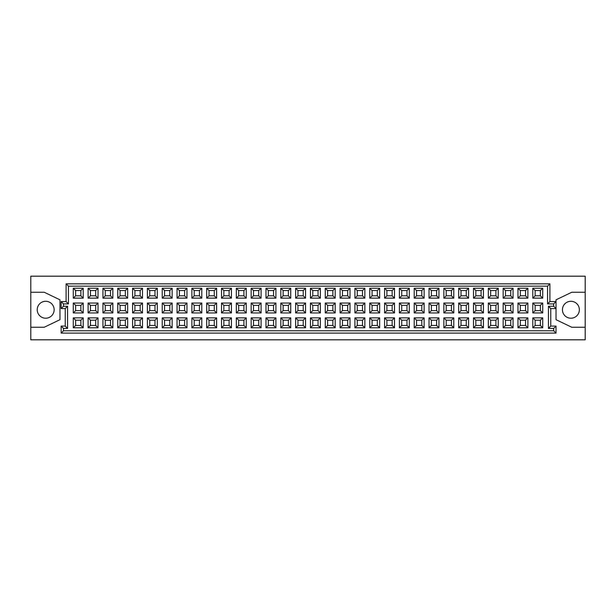 <?xml version="1.0" encoding="UTF-8"?>
<svg xmlns="http://www.w3.org/2000/svg" width="616" height="616" viewBox="0 0 616 616"><rect width="100%" height="100%" fill="white"/><g stroke="black" fill="none" stroke-linecap="round" stroke-linejoin="round"><path stroke-width="0.92" d="M37.222 309.748A8.462 8.462 0 0 0 45.684 318.21A8.462 8.462 0 0 0 54.146 309.748A8.462 8.462 0 0 0 45.684 301.286A8.462 8.462 0 0 0 37.222 309.748M562.439 309.748A8.462 8.462 0 0 0 570.901 318.21A8.462 8.462 0 0 0 579.363 309.748A8.462 8.462 0 0 0 570.901 301.286A8.462 8.462 0 0 0 562.439 309.748M556.025 299.83L556.025 319.673L571.779 327.258L585.2 327.258L585.2 339.809L30.8 339.809L30.8 327.258L44.221 327.258L59.975 319.673L59.975 299.83L44.221 292.246L30.8 292.246L30.8 276.191L585.2 276.191L585.2 292.246L571.779 292.246L556.025 299.83M30.8 292.246L30.8 327.258M585.2 327.258L585.2 292.246M553.684 306.252L556.025 308.585L550.766 308.585L550.766 326.087L556.025 326.087L556.025 333.094L61.146 333.094L61.146 326.087L65.234 326.087L65.234 308.585L61.146 308.585L61.146 301.578L66.105 301.578L66.105 283.837L549.895 283.837L549.895 301.578L556.025 301.578L553.684 303.911L547.562 303.911L547.562 286.171L68.438 286.171L68.438 303.911L63.479 303.911L63.479 306.252L67.567 306.252L67.567 328.428L63.479 328.428L63.479 330.761L553.684 330.761L553.684 328.428L548.433 328.428L548.433 306.252L553.684 306.252L553.684 303.911M542.719 317.864L542.719 327.781L532.794 327.781L532.794 317.864L542.719 317.864L540.378 320.197L535.127 320.197L535.127 325.448L540.378 325.448L540.378 320.197M527.889 317.864L527.889 327.781L517.971 327.781L517.971 317.864L527.889 317.864L525.556 320.197L520.304 320.197L520.304 325.448L525.556 325.448L525.556 320.197M513.066 317.864L513.066 327.781L503.149 327.781L503.149 317.864L513.066 317.864L510.733 320.197L505.482 320.197L505.482 325.448L510.733 325.448L510.733 320.197M498.244 317.864L498.244 327.781L488.326 327.781L488.326 317.864L498.244 317.864L495.911 320.197L490.659 320.197L490.659 325.448L495.911 325.448L495.911 320.197M483.421 317.864L483.421 327.781L473.504 327.781L473.504 317.864L483.421 317.864L481.088 320.197L475.837 320.197L475.837 325.448L481.088 325.448L481.088 320.197M468.599 317.864L468.599 327.781L458.681 327.781L458.681 317.864L468.599 317.864L466.266 320.197L461.014 320.197L461.014 325.448L466.266 325.448L466.266 320.197M453.776 317.864L453.776 327.781L443.859 327.781L443.859 317.864L453.776 317.864L451.443 320.197L446.192 320.197L446.192 325.448L451.443 325.448L451.443 320.197M438.954 317.864L438.954 327.781L429.036 327.781L429.036 317.864L438.954 317.864L436.621 320.197L431.369 320.197L431.369 325.448L436.621 325.448L436.621 320.197M424.131 317.864L424.131 327.781L414.214 327.781L414.214 317.864L424.131 317.864L421.798 320.197L416.547 320.197L416.547 325.448L421.798 325.448L421.798 320.197M409.309 317.864L409.309 327.781L399.391 327.781L399.391 317.864L409.309 317.864L406.976 320.197L401.724 320.197L401.724 325.448L406.976 325.448L406.976 320.197M394.486 317.864L394.486 327.781L384.569 327.781L384.569 317.864L394.486 317.864L392.153 320.197L386.902 320.197L386.902 325.448L392.153 325.448L392.153 320.197M379.664 317.864L379.664 327.781L369.746 327.781L369.746 317.864L379.664 317.864L377.331 320.197L372.079 320.197L372.079 325.448L377.331 325.448L377.331 320.197M364.841 317.864L364.841 327.781L354.916 327.781L354.916 317.864L364.841 317.864L362.508 320.197L357.257 320.197L357.257 325.448L362.508 325.448L362.508 320.197M350.019 317.864L350.019 327.781L340.094 327.781L340.094 317.864L350.019 317.864L347.686 320.197L342.434 320.197L342.434 325.448L347.686 325.448L347.686 320.197M335.196 317.864L335.196 327.781L325.271 327.781L325.271 317.864L335.196 317.864L332.863 320.197L327.612 320.197L327.612 325.448L332.863 325.448L332.863 320.197M320.374 317.864L320.374 327.781L310.449 327.781L310.449 317.864L320.374 317.864L318.041 320.197L312.782 320.197L312.782 325.448L318.041 325.448L318.041 320.197M305.551 317.864L305.551 327.781L295.626 327.781L295.626 317.864L305.551 317.864L303.218 320.197L297.959 320.197L297.959 325.448L303.218 325.448L303.218 320.197M290.729 317.864L290.729 327.781L280.804 327.781L280.804 317.864L290.729 317.864L288.388 320.197L283.137 320.197L283.137 325.448L288.388 325.448L288.388 320.197M275.906 317.864L275.906 327.781L265.981 327.781L265.981 317.864L275.906 317.864L273.566 320.197L268.314 320.197L268.314 325.448L273.566 325.448L273.566 320.197M261.084 317.864L261.084 327.781L251.159 327.781L251.159 317.864L261.084 317.864L258.743 320.197L253.492 320.197L253.492 325.448L258.743 325.448L258.743 320.197M246.254 317.864L246.254 327.781L236.336 327.781L236.336 317.864L246.254 317.864L243.921 320.197L238.669 320.197L238.669 325.448L243.921 325.448L243.921 320.197M231.431 317.864L231.431 327.781L221.514 327.781L221.514 317.864L231.431 317.864L229.098 320.197L223.847 320.197L223.847 325.448L229.098 325.448L229.098 320.197M216.609 317.864L216.609 327.781L206.691 327.781L206.691 317.864L216.609 317.864L214.276 320.197L209.024 320.197L209.024 325.448L214.276 325.448L214.276 320.197M201.786 317.864L201.786 327.781L191.869 327.781L191.869 317.864L201.786 317.864L199.453 320.197L194.202 320.197L194.202 325.448L199.453 325.448L199.453 320.197M186.964 317.864L186.964 327.781L177.046 327.781L177.046 317.864L186.964 317.864L184.631 320.197L179.379 320.197L179.379 325.448L184.631 325.448L184.631 320.197M172.141 317.864L172.141 327.781L162.224 327.781L162.224 317.864L172.141 317.864L169.808 320.197L164.557 320.197L164.557 325.448L169.808 325.448L169.808 320.197M157.319 317.864L157.319 327.781L147.401 327.781L147.401 317.864L157.319 317.864L154.986 320.197L149.734 320.197L149.734 325.448L154.986 325.448L154.986 320.197M142.496 317.864L142.496 327.781L132.579 327.781L132.579 317.864L142.496 317.864L140.163 320.197L134.912 320.197L134.912 325.448L140.163 325.448L140.163 320.197M127.674 317.864L127.674 327.781L117.756 327.781L117.756 317.864L127.674 317.864L125.341 320.197L120.089 320.197L120.089 325.448L125.341 325.448L125.341 320.197M112.851 317.864L112.851 327.781L102.934 327.781L102.934 317.864L112.851 317.864L110.518 320.197L105.267 320.197L105.267 325.448L110.518 325.448L110.518 320.197M98.029 317.864L98.029 327.781L88.111 327.781L88.111 317.864L98.029 317.864L95.696 320.197L90.444 320.197L90.444 325.448L95.696 325.448L95.696 320.197M83.206 317.864L83.206 327.781L73.281 327.781L73.281 317.864L83.206 317.864L80.873 320.197L75.622 320.197L75.622 325.448L80.873 325.448L80.873 320.197M542.719 303.041L542.719 312.959L532.794 312.959L532.794 303.041L542.719 303.041L540.378 305.374L535.127 305.374L535.127 310.626L540.378 310.626L540.378 305.374M83.206 303.041L83.206 312.959L73.281 312.959L73.281 303.041L83.206 303.041L80.873 305.374L75.622 305.374L75.622 310.626L80.873 310.626L80.873 305.374M542.719 288.219L542.719 298.136L532.794 298.136L532.794 288.219L542.719 288.219L540.378 290.552L535.127 290.552L535.127 295.803L540.378 295.803L540.378 290.552M527.889 288.219L527.889 298.136L517.971 298.136L517.971 288.219L527.889 288.219L525.556 290.552L520.304 290.552L520.304 295.803L525.556 295.803L525.556 290.552M513.066 288.219L513.066 298.136L503.149 298.136L503.149 288.219L513.066 288.219L510.733 290.552L505.482 290.552L505.482 295.803L510.733 295.803L510.733 290.552M498.244 288.219L498.244 298.136L488.326 298.136L488.326 288.219L498.244 288.219L495.911 290.552L490.659 290.552L490.659 295.803L495.911 295.803L495.911 290.552M483.421 288.219L483.421 298.136L473.504 298.136L473.504 288.219L483.421 288.219L481.088 290.552L475.837 290.552L475.837 295.803L481.088 295.803L481.088 290.552M468.599 288.219L468.599 298.136L458.681 298.136L458.681 288.219L468.599 288.219L466.266 290.552L461.014 290.552L461.014 295.803L466.266 295.803L466.266 290.552M453.776 288.219L453.776 298.136L443.859 298.136L443.859 288.219L453.776 288.219L451.443 290.552L446.192 290.552L446.192 295.803L451.443 295.803L451.443 290.552M438.954 288.219L438.954 298.136L429.036 298.136L429.036 288.219L438.954 288.219L436.621 290.552L431.369 290.552L431.369 295.803L436.621 295.803L436.621 290.552M424.131 288.219L424.131 298.136L414.214 298.136L414.214 288.219L424.131 288.219L421.798 290.552L416.547 290.552L416.547 295.803L421.798 295.803L421.798 290.552M409.309 288.219L409.309 298.136L399.391 298.136L399.391 288.219L409.309 288.219L406.976 290.552L401.724 290.552L401.724 295.803L406.976 295.803L406.976 290.552M394.486 288.219L394.486 298.136L384.569 298.136L384.569 288.219L394.486 288.219L392.153 290.552L386.902 290.552L386.902 295.803L392.153 295.803L392.153 290.552M379.664 288.219L379.664 298.136L369.746 298.136L369.746 288.219L379.664 288.219L377.331 290.552L372.079 290.552L372.079 295.803L377.331 295.803L377.331 290.552M364.841 288.219L364.841 298.136L354.916 298.136L354.916 288.219L364.841 288.219L362.508 290.552L357.257 290.552L357.257 295.803L362.508 295.803L362.508 290.552M350.019 288.219L350.019 298.136L340.094 298.136L340.094 288.219L350.019 288.219L347.686 290.552L342.434 290.552L342.434 295.803L347.686 295.803L347.686 290.552M335.196 288.219L335.196 298.136L325.271 298.136L325.271 288.219L335.196 288.219L332.863 290.552L327.612 290.552L327.612 295.803L332.863 295.803L332.863 290.552M320.374 288.219L320.374 298.136L310.449 298.136L310.449 288.219L320.374 288.219L318.041 290.552L312.782 290.552L312.782 295.803L318.041 295.803L318.041 290.552M305.551 288.219L305.551 298.136L295.626 298.136L295.626 288.219L305.551 288.219L303.218 290.552L297.959 290.552L297.959 295.803L303.218 295.803L303.218 290.552M290.729 288.219L290.729 298.136L280.804 298.136L280.804 288.219L290.729 288.219L288.388 290.552L283.137 290.552L283.137 295.803L288.388 295.803L288.388 290.552M275.906 288.219L275.906 298.136L265.981 298.136L265.981 288.219L275.906 288.219L273.566 290.552L268.314 290.552L268.314 295.803L273.566 295.803L273.566 290.552M261.084 288.219L261.084 298.136L251.159 298.136L251.159 288.219L261.084 288.219L258.743 290.552L253.492 290.552L253.492 295.803L258.743 295.803L258.743 290.552M246.254 288.219L246.254 298.136L236.336 298.136L236.336 288.219L246.254 288.219L243.921 290.552L238.669 290.552L238.669 295.803L243.921 295.803L243.921 290.552M231.431 288.219L231.431 298.136L221.514 298.136L221.514 288.219L231.431 288.219L229.098 290.552L223.847 290.552L223.847 295.803L229.098 295.803L229.098 290.552M216.609 288.219L216.609 298.136L206.691 298.136L206.691 288.219L216.609 288.219L214.276 290.552L209.024 290.552L209.024 295.803L214.276 295.803L214.276 290.552M201.786 288.219L201.786 298.136L191.869 298.136L191.869 288.219L201.786 288.219L199.453 290.552L194.202 290.552L194.202 295.803L199.453 295.803L199.453 290.552M186.964 288.219L186.964 298.136L177.046 298.136L177.046 288.219L186.964 288.219L184.631 290.552L179.379 290.552L179.379 295.803L184.631 295.803L184.631 290.552M172.141 288.219L172.141 298.136L162.224 298.136L162.224 288.219L172.141 288.219L169.808 290.552L164.557 290.552L164.557 295.803L169.808 295.803L169.808 290.552M157.319 288.219L157.319 298.136L147.401 298.136L147.401 288.219L157.319 288.219L154.986 290.552L149.734 290.552L149.734 295.803L154.986 295.803L154.986 290.552M142.496 288.219L142.496 298.136L132.579 298.136L132.579 288.219L142.496 288.219L140.163 290.552L134.912 290.552L134.912 295.803L140.163 295.803L140.163 290.552M127.674 288.219L127.674 298.136L117.756 298.136L117.756 288.219L127.674 288.219L125.341 290.552L120.089 290.552L120.089 295.803L125.341 295.803L125.341 290.552M112.851 288.219L112.851 298.136L102.934 298.136L102.934 288.219L112.851 288.219L110.518 290.552L105.267 290.552L105.267 295.803L110.518 295.803L110.518 290.552M527.889 303.041L527.889 312.959L517.971 312.959L517.971 303.041L527.889 303.041L525.556 305.374L520.304 305.374L520.304 310.626L525.556 310.626L525.556 305.374M513.066 303.041L513.066 312.959L503.149 312.959L503.149 303.041L513.066 303.041L510.733 305.374L505.482 305.374L505.482 310.626L510.733 310.626L510.733 305.374M498.244 303.041L498.244 312.959L488.326 312.959L488.326 303.041L498.244 303.041L495.911 305.374L490.659 305.374L490.659 310.626L495.911 310.626L495.911 305.374M483.421 303.041L483.421 312.959L473.504 312.959L473.504 303.041L483.421 303.041L481.088 305.374L475.837 305.374L475.837 310.626L481.088 310.626L481.088 305.374M468.599 303.041L468.599 312.959L458.681 312.959L458.681 303.041L468.599 303.041L466.266 305.374L461.014 305.374L461.014 310.626L466.266 310.626L466.266 305.374M453.776 303.041L453.776 312.959L443.859 312.959L443.859 303.041L453.776 303.041L451.443 305.374L446.192 305.374L446.192 310.626L451.443 310.626L451.443 305.374M438.954 303.041L438.954 312.959L429.036 312.959L429.036 303.041L438.954 303.041L436.621 305.374L431.369 305.374L431.369 310.626L436.621 310.626L436.621 305.374M424.131 303.041L424.131 312.959L414.214 312.959L414.214 303.041L424.131 303.041L421.798 305.374L416.547 305.374L416.547 310.626L421.798 310.626L421.798 305.374M409.309 303.041L409.309 312.959L399.391 312.959L399.391 303.041L409.309 303.041L406.976 305.374L401.724 305.374L401.724 310.626L406.976 310.626L406.976 305.374M394.486 303.041L394.486 312.959L384.569 312.959L384.569 303.041L394.486 303.041L392.153 305.374L386.902 305.374L386.902 310.626L392.153 310.626L392.153 305.374M379.664 303.041L379.664 312.959L369.746 312.959L369.746 303.041L379.664 303.041L377.331 305.374L372.079 305.374L372.079 310.626L377.331 310.626L377.331 305.374M364.841 303.041L364.841 312.959L354.916 312.959L354.916 303.041L364.841 303.041L362.508 305.374L357.257 305.374L357.257 310.626L362.508 310.626L362.508 305.374M350.019 303.041L350.019 312.959L340.094 312.959L340.094 303.041L350.019 303.041L347.686 305.374L342.434 305.374L342.434 310.626L347.686 310.626L347.686 305.374M335.196 303.041L335.196 312.959L325.271 312.959L325.271 303.041L335.196 303.041L332.863 305.374L327.612 305.374L327.612 310.626L332.863 310.626L332.863 305.374M320.374 303.041L320.374 312.959L310.449 312.959L310.449 303.041L320.374 303.041L318.041 305.374L312.782 305.374L312.782 310.626L318.041 310.626L318.041 305.374M305.551 303.041L305.551 312.959L295.626 312.959L295.626 303.041L305.551 303.041L303.218 305.374L297.959 305.374L297.959 310.626L303.218 310.626L303.218 305.374M290.729 303.041L290.729 312.959L280.804 312.959L280.804 303.041L290.729 303.041L288.388 305.374L283.137 305.374L283.137 310.626L288.388 310.626L288.388 305.374M275.906 303.041L275.906 312.959L265.981 312.959L265.981 303.041L275.906 303.041L273.566 305.374L268.314 305.374L268.314 310.626L273.566 310.626L273.566 305.374M261.084 303.041L261.084 312.959L251.159 312.959L251.159 303.041L261.084 303.041L258.743 305.374L253.492 305.374L253.492 310.626L258.743 310.626L258.743 305.374M246.254 303.041L246.254 312.959L236.336 312.959L236.336 303.041L246.254 303.041L243.921 305.374L238.669 305.374L238.669 310.626L243.921 310.626L243.921 305.374M231.431 303.041L231.431 312.959L221.514 312.959L221.514 303.041L231.431 303.041L229.098 305.374L223.847 305.374L223.847 310.626L229.098 310.626L229.098 305.374M216.609 303.041L216.609 312.959L206.691 312.959L206.691 303.041L216.609 303.041L214.276 305.374L209.024 305.374L209.024 310.626L214.276 310.626L214.276 305.374M201.786 303.041L201.786 312.959L191.869 312.959L191.869 303.041L201.786 303.041L199.453 305.374L194.202 305.374L194.202 310.626L199.453 310.626L199.453 305.374M186.964 303.041L186.964 312.959L177.046 312.959L177.046 303.041L186.964 303.041L184.631 305.374L179.379 305.374L179.379 310.626L184.631 310.626L184.631 305.374M172.141 303.041L172.141 312.959L162.224 312.959L162.224 303.041L172.141 303.041L169.808 305.374L164.557 305.374L164.557 310.626L169.808 310.626L169.808 305.374M157.319 303.041L157.319 312.959L147.401 312.959L147.401 303.041L157.319 303.041L154.986 305.374L149.734 305.374L149.734 310.626L154.986 310.626L154.986 305.374M142.496 303.041L142.496 312.959L132.579 312.959L132.579 303.041L142.496 303.041L140.163 305.374L134.912 305.374L134.912 310.626L140.163 310.626L140.163 305.374M127.674 303.041L127.674 312.959L117.756 312.959L117.756 303.041L127.674 303.041L125.341 305.374L120.089 305.374L120.089 310.626L125.341 310.626L125.341 305.374M112.851 303.041L112.851 312.959L102.934 312.959L102.934 303.041L112.851 303.041L110.518 305.374L105.267 305.374L105.267 310.626L110.518 310.626L110.518 305.374M73.281 288.219L83.206 288.219L83.206 298.136L73.281 298.136L73.281 288.219L75.622 290.552L75.622 295.803L80.873 295.803L80.873 290.552L75.622 290.552M88.111 303.041L98.029 303.041L98.029 312.959L88.111 312.959L88.111 303.041L90.444 305.374L90.444 310.626L95.696 310.626L95.696 305.374L90.444 305.374M88.111 288.219L98.029 288.219L98.029 298.136L88.111 298.136L88.111 288.219L90.444 290.552L90.444 295.803L95.696 295.803L95.696 290.552L90.444 290.552M535.127 320.197L532.794 317.864M535.127 325.448L532.794 327.781M542.719 327.781L540.378 325.448M520.304 320.197L517.971 317.864M520.304 325.448L517.971 327.781M527.889 327.781L525.556 325.448M505.482 320.197L503.149 317.864M505.482 325.448L503.149 327.781M513.066 327.781L510.733 325.448M490.659 320.197L488.326 317.864M490.659 325.448L488.326 327.781M498.244 327.781L495.911 325.448M475.837 320.197L473.504 317.864M475.837 325.448L473.504 327.781M483.421 327.781L481.088 325.448M461.014 320.197L458.681 317.864M461.014 325.448L458.681 327.781M468.599 327.781L466.266 325.448M446.192 320.197L443.859 317.864M446.192 325.448L443.859 327.781M453.776 327.781L451.443 325.448M431.369 320.197L429.036 317.864M431.369 325.448L429.036 327.781M438.954 327.781L436.621 325.448M416.547 320.197L414.214 317.864M416.547 325.448L414.214 327.781M424.131 327.781L421.798 325.448M401.724 320.197L399.391 317.864M401.724 325.448L399.391 327.781M409.309 327.781L406.976 325.448M386.902 320.197L384.569 317.864M386.902 325.448L384.569 327.781M394.486 327.781L392.153 325.448M372.079 320.197L369.746 317.864M372.079 325.448L369.746 327.781M379.664 327.781L377.331 325.448M357.257 320.197L354.916 317.864M357.257 325.448L354.916 327.781M364.841 327.781L362.508 325.448M342.434 320.197L340.094 317.864M342.434 325.448L340.094 327.781M350.019 327.781L347.686 325.448M327.612 320.197L325.271 317.864M327.612 325.448L325.271 327.781M335.196 327.781L332.863 325.448M312.782 320.197L310.449 317.864M312.782 325.448L310.449 327.781M320.374 327.781L318.041 325.448M297.959 320.197L295.626 317.864M297.959 325.448L295.626 327.781M305.551 327.781L303.218 325.448M283.137 320.197L280.804 317.864M283.137 325.448L280.804 327.781M290.729 327.781L288.388 325.448M268.314 320.197L265.981 317.864M268.314 325.448L265.981 327.781M275.906 327.781L273.566 325.448M253.492 320.197L251.159 317.864M253.492 325.448L251.159 327.781M261.084 327.781L258.743 325.448M238.669 320.197L236.336 317.864M238.669 325.448L236.336 327.781M246.254 327.781L243.921 325.448M223.847 320.197L221.514 317.864M223.847 325.448L221.514 327.781M231.431 327.781L229.098 325.448M209.024 320.197L206.691 317.864M209.024 325.448L206.691 327.781M216.609 327.781L214.276 325.448M194.202 320.197L191.869 317.864M194.202 325.448L191.869 327.781M201.786 327.781L199.453 325.448M179.379 320.197L177.046 317.864M179.379 325.448L177.046 327.781M186.964 327.781L184.631 325.448M164.557 320.197L162.224 317.864M164.557 325.448L162.224 327.781M172.141 327.781L169.808 325.448M149.734 320.197L147.401 317.864M149.734 325.448L147.401 327.781M157.319 327.781L154.986 325.448M134.912 320.197L132.579 317.864M134.912 325.448L132.579 327.781M142.496 327.781L140.163 325.448M120.089 320.197L117.756 317.864M120.089 325.448L117.756 327.781M127.674 327.781L125.341 325.448M105.267 320.197L102.934 317.864M105.267 325.448L102.934 327.781M112.851 327.781L110.518 325.448M90.444 320.197L88.111 317.864M90.444 325.448L88.111 327.781M98.029 327.781L95.696 325.448M75.622 320.197L73.281 317.864M75.622 325.448L73.281 327.781M83.206 327.781L80.873 325.448M535.127 305.374L532.794 303.041M535.127 310.626L532.794 312.959M542.719 312.959L540.378 310.626M75.622 305.374L73.281 303.041M75.622 310.626L73.281 312.959M83.206 312.959L80.873 310.626M535.127 290.552L532.794 288.219M535.127 295.803L532.794 298.136M542.719 298.136L540.378 295.803M520.304 290.552L517.971 288.219M520.304 295.803L517.971 298.136M527.889 298.136L525.556 295.803M505.482 290.552L503.149 288.219M505.482 295.803L503.149 298.136M513.066 298.136L510.733 295.803M490.659 290.552L488.326 288.219M490.659 295.803L488.326 298.136M498.244 298.136L495.911 295.803M475.837 290.552L473.504 288.219M475.837 295.803L473.504 298.136M483.421 298.136L481.088 295.803M461.014 290.552L458.681 288.219M461.014 295.803L458.681 298.136M468.599 298.136L466.266 295.803M446.192 290.552L443.859 288.219M446.192 295.803L443.859 298.136M453.776 298.136L451.443 295.803M431.369 290.552L429.036 288.219M431.369 295.803L429.036 298.136M438.954 298.136L436.621 295.803M416.547 290.552L414.214 288.219M416.547 295.803L414.214 298.136M424.131 298.136L421.798 295.803M401.724 290.552L399.391 288.219M401.724 295.803L399.391 298.136M409.309 298.136L406.976 295.803M386.902 290.552L384.569 288.219M386.902 295.803L384.569 298.136M394.486 298.136L392.153 295.803M372.079 290.552L369.746 288.219M372.079 295.803L369.746 298.136M379.664 298.136L377.331 295.803M357.257 290.552L354.916 288.219M357.257 295.803L354.916 298.136M364.841 298.136L362.508 295.803M342.434 290.552L340.094 288.219M342.434 295.803L340.094 298.136M350.019 298.136L347.686 295.803M327.612 290.552L325.271 288.219M327.612 295.803L325.271 298.136M335.196 298.136L332.863 295.803M312.782 290.552L310.449 288.219M312.782 295.803L310.449 298.136M320.374 298.136L318.041 295.803M297.959 290.552L295.626 288.219M297.959 295.803L295.626 298.136M305.551 298.136L303.218 295.803M283.137 290.552L280.804 288.219M283.137 295.803L280.804 298.136M290.729 298.136L288.388 295.803M268.314 290.552L265.981 288.219M268.314 295.803L265.981 298.136M275.906 298.136L273.566 295.803M253.492 290.552L251.159 288.219M253.492 295.803L251.159 298.136M261.084 298.136L258.743 295.803M238.669 290.552L236.336 288.219M238.669 295.803L236.336 298.136M246.254 298.136L243.921 295.803M223.847 290.552L221.514 288.219M223.847 295.803L221.514 298.136M231.431 298.136L229.098 295.803M209.024 290.552L206.691 288.219M209.024 295.803L206.691 298.136M216.609 298.136L214.276 295.803M194.202 290.552L191.869 288.219M194.202 295.803L191.869 298.136M201.786 298.136L199.453 295.803M179.379 290.552L177.046 288.219M179.379 295.803L177.046 298.136M186.964 298.136L184.631 295.803M164.557 290.552L162.224 288.219M164.557 295.803L162.224 298.136M172.141 298.136L169.808 295.803M149.734 290.552L147.401 288.219M149.734 295.803L147.401 298.136M157.319 298.136L154.986 295.803M134.912 290.552L132.579 288.219M134.912 295.803L132.579 298.136M142.496 298.136L140.163 295.803M120.089 290.552L117.756 288.219M120.089 295.803L117.756 298.136M127.674 298.136L125.341 295.803M105.267 290.552L102.934 288.219M105.267 295.803L102.934 298.136M112.851 298.136L110.518 295.803M520.304 305.374L517.971 303.041M520.304 310.626L517.971 312.959M527.889 312.959L525.556 310.626M505.482 305.374L503.149 303.041M505.482 310.626L503.149 312.959M513.066 312.959L510.733 310.626M490.659 305.374L488.326 303.041M490.659 310.626L488.326 312.959M498.244 312.959L495.911 310.626M475.837 305.374L473.504 303.041M475.837 310.626L473.504 312.959M483.421 312.959L481.088 310.626M461.014 305.374L458.681 303.041M461.014 310.626L458.681 312.959M468.599 312.959L466.266 310.626M446.192 305.374L443.859 303.041M446.192 310.626L443.859 312.959M453.776 312.959L451.443 310.626M431.369 305.374L429.036 303.041M431.369 310.626L429.036 312.959M438.954 312.959L436.621 310.626M416.547 305.374L414.214 303.041M416.547 310.626L414.214 312.959M424.131 312.959L421.798 310.626M401.724 305.374L399.391 303.041M401.724 310.626L399.391 312.959M409.309 312.959L406.976 310.626M386.902 305.374L384.569 303.041M386.902 310.626L384.569 312.959M394.486 312.959L392.153 310.626M372.079 305.374L369.746 303.041M372.079 310.626L369.746 312.959M379.664 312.959L377.331 310.626M357.257 305.374L354.916 303.041M357.257 310.626L354.916 312.959M364.841 312.959L362.508 310.626M342.434 305.374L340.094 303.041M342.434 310.626L340.094 312.959M350.019 312.959L347.686 310.626M327.612 305.374L325.271 303.041M327.612 310.626L325.271 312.959M335.196 312.959L332.863 310.626M312.782 305.374L310.449 303.041M312.782 310.626L310.449 312.959M320.374 312.959L318.041 310.626M297.959 305.374L295.626 303.041M297.959 310.626L295.626 312.959M305.551 312.959L303.218 310.626M283.137 305.374L280.804 303.041M283.137 310.626L280.804 312.959M290.729 312.959L288.388 310.626M268.314 305.374L265.981 303.041M268.314 310.626L265.981 312.959M275.906 312.959L273.566 310.626M253.492 305.374L251.159 303.041M253.492 310.626L251.159 312.959M261.084 312.959L258.743 310.626M238.669 305.374L236.336 303.041M238.669 310.626L236.336 312.959M246.254 312.959L243.921 310.626M223.847 305.374L221.514 303.041M223.847 310.626L221.514 312.959M231.431 312.959L229.098 310.626M209.024 305.374L206.691 303.041M209.024 310.626L206.691 312.959M216.609 312.959L214.276 310.626M194.202 305.374L191.869 303.041M194.202 310.626L191.869 312.959M201.786 312.959L199.453 310.626M179.379 305.374L177.046 303.041M179.379 310.626L177.046 312.959M186.964 312.959L184.631 310.626M164.557 305.374L162.224 303.041M164.557 310.626L162.224 312.959M172.141 312.959L169.808 310.626M149.734 305.374L147.401 303.041M149.734 310.626L147.401 312.959M157.319 312.959L154.986 310.626M134.912 305.374L132.579 303.041M134.912 310.626L132.579 312.959M142.496 312.959L140.163 310.626M120.089 305.374L117.756 303.041M120.089 310.626L117.756 312.959M127.674 312.959L125.341 310.626M105.267 305.374L102.934 303.041M105.267 310.626L102.934 312.959M112.851 312.959L110.518 310.626M547.562 303.911L549.895 301.578M547.562 286.171L549.895 283.837M68.438 286.171L66.105 283.837M550.766 308.585L548.433 306.252M68.438 303.911L66.105 301.578M550.766 326.087L548.433 328.428M63.479 303.911L61.146 301.578M556.025 326.087L553.684 328.428M63.479 306.252L61.146 308.585M556.025 333.094L553.684 330.761M67.567 306.252L65.234 308.585M61.146 333.094L63.479 330.761M67.567 328.428L65.234 326.087M61.146 326.087L63.479 328.428M75.622 295.803L73.281 298.136M80.873 295.803L83.206 298.136M83.206 288.219L80.873 290.552M90.444 310.626L88.111 312.959M95.696 310.626L98.029 312.959M98.029 303.041L95.696 305.374M90.444 295.803L88.111 298.136M95.696 295.803L98.029 298.136M98.029 288.219L95.696 290.552"/></g></svg>

